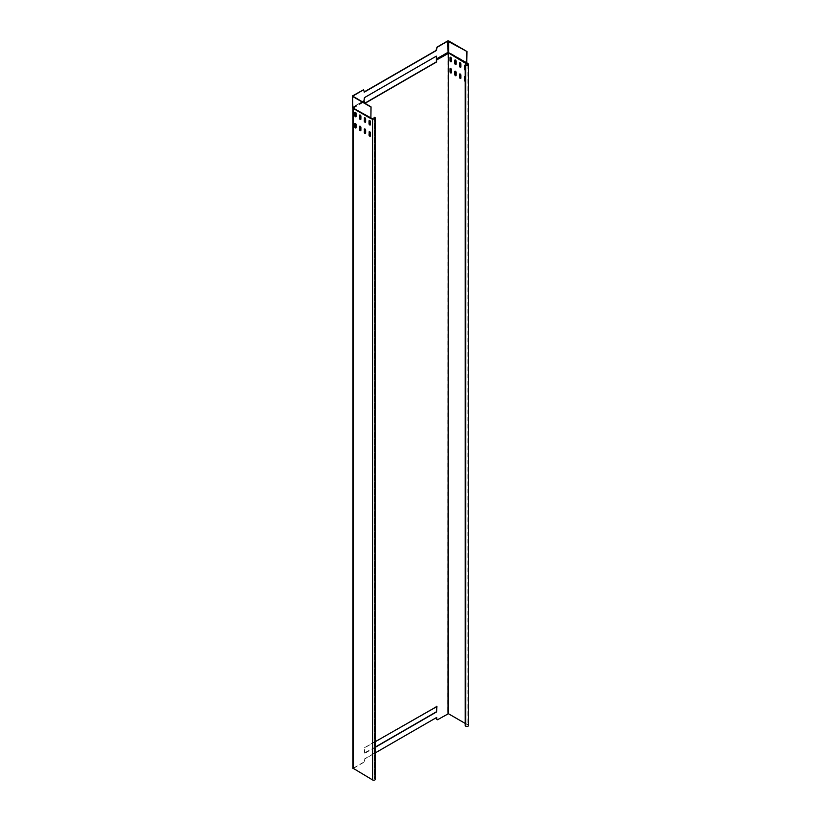 <?xml version="1.0" encoding="UTF-8"?>
<svg xmlns="http://www.w3.org/2000/svg" width="821" height="821" viewBox="0 0 821 821"><rect width="100%" height="100%" fill="white"/><g stroke="black" fill="none" stroke-linecap="round" stroke-linejoin="round"><path stroke-width="0.62" stroke-dasharray="4.11 3.08" d="M359.824 114.971A0.944 0.544 60 0 1 361.055 116.11L361.055 118.973A0.944 0.544 -120 0 1 360.86 119.404L360.665 119.517M352.866 108.044L353.133 768.271L363.631 762.206L364.206 761.211L363.826 762.319L353.246 768.487L372.796 779.837A1.355 0.78 0 0 0 374.263 780.012A1.355 0.78 0 0 0 375.094 779.293A1.355 0.78 0 0 0 374.704 778.739L374.13 778.411L374.13 118.953M369.368 131.688A0.944 0.544 60 0 1 370.599 132.828L370.599 135.691A0.944 0.544 -120 0 1 370.404 136.122L370.209 136.235M369.368 120.482A0.944 0.544 60 0 1 370.599 121.621L370.599 124.484A0.944 0.544 -120 0 1 370.404 124.915L370.209 125.028M364.596 128.938A0.944 0.544 60 0 1 365.827 130.067L365.827 132.93A0.944 0.544 -120 0 1 365.632 133.371L365.437 133.474M364.596 117.731A0.944 0.544 60 0 1 365.827 118.86L365.827 121.724A0.944 0.544 -120 0 1 365.632 122.165L365.437 122.267M359.824 126.177A0.944 0.544 60 0 1 361.055 127.317L361.055 130.18A0.944 0.544 -120 0 1 360.86 130.611L360.665 130.724M355.052 123.427A0.944 0.544 60 0 1 356.283 124.556L356.283 127.419A0.944 0.544 -120 0 1 356.088 127.86L355.893 127.963M355.052 112.22A0.944 0.544 60 0 1 356.283 113.349L356.283 116.223A0.944 0.544 -120 0 1 356.088 116.654L355.893 116.756M364.391 761.324L364.781 758.963L375.371 752.847M375.371 747.243L364.781 753.36L364.206 753.031L375.371 747.028M364.391 753.134L364.781 747.757L375.371 741.64M436.823 717.492L364.586 758.85L364.206 761.211M436.741 719.329L437.316 719.658L448.584 713.603L448.584 53.273L447.886 52.903L447.814 713.603M352.753 95.77L352.486 107.407L363.867 100.562L364.206 103.107M436.556 706.317L364.586 747.644L364.206 753.031M465.189 723.414L467.867 724.953A1.355 0.78 180 0 1 468.257 725.507A1.355 0.78 180 0 1 467.426 726.226A1.355 0.78 180 0 1 465.959 726.051L465.384 725.723L465.384 64.633M468.524 725.507A1.621 0.934 0 0 0 468.052 724.84L448.584 713.603M465.189 76.917A0.944 0.544 60 0 1 465.671 77.933L465.671 80.797A0.944 0.544 60 0 1 465.189 81.269M465.189 65.711A0.944 0.544 60 0 1 465.671 66.727L465.671 69.6A0.944 0.544 60 0 1 465.189 70.062M363.867 100.562L364.247 97.535L436.382 56.156M362.759 102.102L353.081 107.695L353.317 768.374M372.046 118.327A0.975 0.564 -120 0 1 371.359 118.686L352.753 107.551L352.938 96.437L352.948 107.12L362.194 101.783M374.325 117.208L374.325 778.298L374.889 778.626A1.621 0.934 180 0 1 375.371 779.293M363.293 89.684L364.093 91.983M466.954 62.704L448.871 52.257L447.527 52.257L436.413 58.681M447.527 41.05L447.886 52.903L436.68 59.369M450.319 57.224A0.944 0.544 60 0 1 451.54 58.353L451.345 61.329M450.319 68.43A0.944 0.544 60 0 1 451.54 69.559L451.345 72.535M455.091 59.974A0.944 0.544 60 0 1 456.312 61.113L456.127 64.089M455.091 71.181A0.944 0.544 60 0 1 456.312 72.32L456.127 75.296M459.863 62.735A0.944 0.544 60 0 1 461.084 63.864L460.899 66.84M459.863 73.941A0.944 0.544 60 0 1 461.084 75.07L460.899 78.046M464.635 65.485A0.944 0.544 60 0 1 465.856 66.624L465.671 69.6M465.189 69.867A0.944 0.544 -120 0 0 465.856 69.487M464.635 76.692A0.944 0.544 60 0 1 465.856 77.831L465.671 80.797M465.189 81.074A0.944 0.544 -120 0 0 465.856 80.694M467.159 63.166L448.512 52.513L466.903 62.919L466.626 63.689A0.975 0.564 60 0 0 467.313 63.33M352.65 107.859L364.134 101.25M363.19 102.348L353.246 108.156L353.317 768.6M372.796 118.758L372.796 779.837M466.626 63.689L448.584 53.273L436.741 59.666M352.979 108.126L364.206 101.547M467.867 64.972L467.867 724.953M465.959 726.051L465.959 64.972M374.889 117.536L374.889 778.626M374.704 778.739L374.704 118.758M352.804 107.202L363.919 100.778M448.82 52.472L448.871 41.05M447.578 52.472L436.464 58.896M468.052 724.84L468.052 63.751M352.743 96.16L353.246 768.487M468.257 725.507L468.257 64.418M375.094 118.203L375.094 779.293"/><path stroke-width="1.23" d="M359.526 115.443A0.944 0.544 60 0 1 360.86 116.223L360.86 119.086A0.944 0.544 60 0 1 359.526 118.316L359.721 115.34A0.944 0.544 60 0 1 359.824 114.971M360.747 119.445A0.944 0.544 -120 0 1 359.721 118.203L359.721 115.34M374.13 118.953L374.13 117.321L374.704 117.649A1.355 0.78 180 0 1 375.094 118.203A1.355 0.78 180 0 1 374.263 118.922A1.355 0.78 180 0 1 372.796 118.758L371.595 118.286M369.07 132.16A0.944 0.544 60 0 1 370.404 132.93L370.404 135.804A0.944 0.544 60 0 1 369.07 135.024L369.265 132.048L369.265 134.921A0.944 0.544 -120 0 0 370.302 136.163M369.07 120.954A0.944 0.544 60 0 1 370.404 121.724L370.404 124.597A0.944 0.544 60 0 1 369.07 123.827L369.07 120.954L369.265 123.714A0.944 0.544 -120 0 0 370.302 124.956M364.298 129.41A0.944 0.544 60 0 1 365.632 130.18L365.632 133.043A0.944 0.544 60 0 1 364.298 132.273L364.493 129.297L364.493 132.16A0.944 0.544 -120 0 0 365.53 133.402M364.298 118.203A0.944 0.544 60 0 1 365.632 118.973L365.632 121.836A0.944 0.544 60 0 1 364.298 121.067L364.493 118.091L364.493 120.954A0.944 0.544 -120 0 0 365.53 122.196M359.526 126.65A0.944 0.544 60 0 1 360.86 127.419L360.86 130.293A0.944 0.544 60 0 1 359.526 129.513L359.721 126.537L359.721 129.41A0.944 0.544 -120 0 0 360.747 130.652M354.754 123.899A0.944 0.544 60 0 1 356.088 124.669L356.088 127.532A0.944 0.544 60 0 1 354.754 126.762L354.949 123.786L354.949 126.65A0.944 0.544 -120 0 0 355.975 127.891M354.754 112.693A0.944 0.544 60 0 1 356.088 113.462L356.088 116.325A0.944 0.544 60 0 1 354.754 115.556L354.949 112.58L354.949 115.443A0.944 0.544 -120 0 0 355.975 116.685M466.769 51.6L466.769 62.858L466.954 51.497L447.722 41.163L448.102 52.38L436.598 58.825L436.556 61.996L364.924 103.354M436.71 717.472L436.741 719.329L437.511 719.771L448.389 713.706L465.189 723.414M436.936 719.442L436.556 717.523L375.371 752.847M362.194 101.783L364.062 100.706L364.391 103.046M375.371 741.64L436.936 706.532L436.556 711.92L375.371 747.243M375.371 747.028L436.362 711.807L436.71 706.265M436.382 56.156L436.362 61.893L364.74 103.241M465.189 725.836L465.764 726.164A1.621 0.934 0 0 0 467.529 726.369A1.621 0.934 0 0 0 468.524 725.507L468.524 64.418A1.621 0.934 180 0 1 467.529 65.28A1.621 0.934 180 0 1 465.764 65.075L465.189 64.746L465.189 725.836M465.189 64.746L465.959 64.972A1.355 0.78 0 0 0 467.426 65.136A1.355 0.78 0 0 0 468.257 64.418A1.355 0.78 0 0 0 467.867 63.864L466.944 62.817M465.189 81.269A0.944 0.544 60 0 1 464.327 80.027L464.327 77.164A0.944 0.544 60 0 1 465.189 76.917M465.189 70.062A0.944 0.544 60 0 1 464.327 68.82L464.327 65.957A0.944 0.544 60 0 1 465.189 65.711M460.899 75.183L460.899 78.046A0.944 0.544 60 0 1 459.555 77.277L459.555 74.413A0.944 0.544 60 0 1 460.899 75.183M460.899 63.976L460.899 66.84A0.944 0.544 60 0 1 459.555 66.07L459.555 63.207A0.944 0.544 60 0 1 460.899 63.976M456.127 72.422L456.127 75.296A0.944 0.544 60 0 1 454.783 74.516L454.783 71.653A0.944 0.544 60 0 1 456.127 72.422M456.127 61.216L456.127 64.089A0.944 0.544 60 0 1 454.783 63.309L454.783 60.446A0.944 0.544 60 0 1 456.127 61.216M451.345 69.672L451.345 72.535A0.944 0.544 60 0 1 450.011 71.766L450.011 68.902A0.944 0.544 60 0 1 451.345 69.672M451.345 58.465L451.345 61.329A0.944 0.544 60 0 1 450.011 60.559L450.011 57.696A0.944 0.544 60 0 1 451.345 58.465M467.118 63.433A0.975 0.564 -120 0 1 466.431 63.802L448.358 52.862L466.533 63.361L466.769 62.858L448.102 52.38M436.834 59.338L448.677 52.4L448.677 41.163M448.297 52.38L448.009 713.706M436.598 58.825L436.218 56.208L364.442 97.648L364.062 100.706M372.601 118.86A1.621 0.934 0 0 0 374.366 119.066A1.621 0.934 0 0 0 375.371 118.203L375.371 779.293A1.621 0.934 180 0 1 374.366 780.155A1.621 0.934 180 0 1 372.601 779.95L372.601 118.86L371.862 118.429A0.975 0.564 60 0 1 371.174 118.799L352.65 107.859M372.601 779.95L353.133 768.271M375.371 118.203A1.621 0.934 0 0 0 374.889 117.536L374.13 117.321M466.954 51.497L448.871 41.05A0.944 0.544 180 0 0 447.527 41.05L436.988 47.136L436.033 50.492L364.093 91.983M352.897 108.074L352.476 96.16A0.944 0.544 0 0 1 352.753 95.77L363.487 89.797L352.743 96.16L371.03 106.874L370.887 118.357L371.03 106.874M447.722 41.163L437.172 47.249L436.218 50.604L364.442 92.044L363.487 89.797M468.524 64.418A1.621 0.934 180 0 0 468.052 63.751L467.036 63.176M450.319 57.224A0.944 0.544 60 0 0 450.206 57.583L450.206 60.446A0.944 0.544 -120 0 0 451.242 61.688M450.319 68.43A0.944 0.544 60 0 0 450.206 68.79L450.206 71.653A0.944 0.544 -120 0 0 451.242 72.895M455.091 59.974A0.944 0.544 60 0 0 454.978 60.333L454.978 63.207A0.944 0.544 -120 0 0 456.014 64.449M455.091 71.181A0.944 0.544 60 0 0 454.978 71.54L454.978 74.413A0.944 0.544 -120 0 0 456.014 75.655M459.863 62.735A0.944 0.544 60 0 0 459.75 63.094L459.75 65.957A0.944 0.544 -120 0 0 460.786 67.199M459.863 73.941A0.944 0.544 60 0 0 459.75 74.301L459.75 77.164A0.944 0.544 -120 0 0 460.786 78.406M464.635 65.485A0.944 0.544 60 0 0 464.522 65.844L464.522 68.718A0.944 0.544 -120 0 0 465.189 69.867M464.635 76.692A0.944 0.544 60 0 0 464.522 77.051L464.522 79.924A0.944 0.544 -120 0 0 465.189 81.074M370.835 106.987L352.753 96.539A0.944 0.544 0 0 1 352.476 96.16M352.804 107.91L371.4 118.173M436.936 59.779L448.389 53.386L448.389 713.706M364.391 101.66L363.19 102.348M467.867 63.864L467.867 64.972M364.288 101.219L362.759 102.102M353.133 768.713L353.133 108.382L371.174 118.799M374.704 118.758L374.704 117.649M352.979 108.126L352.968 768.487M352.938 96.437L352.938 95.883M465.764 65.075L465.764 726.164M466.431 63.802L466.892 63.186M370.835 118.193L352.753 107.756L352.753 96.539"/></g></svg>
